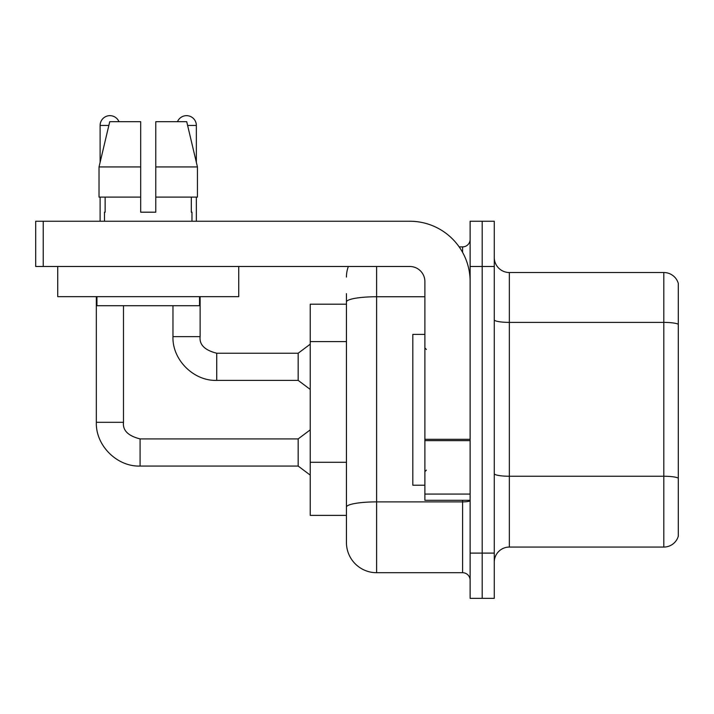 <?xml version="1.0" encoding="UTF-8"?>
<svg xmlns="http://www.w3.org/2000/svg" width="714" height="714" viewBox="0 0 714 714"><rect width="100%" height="100%" fill="white"/><g stroke="black" fill="none" stroke-linecap="round" stroke-linejoin="round"><path stroke-width="1.07" d="M346.442 304.209L310.242 304.209L310.242 515.383L346.442 515.383L346.442 542.542L346.442 304.209M494.266 562.15A15.083 15.083 0 0 1 509.35 547.067L663.815 547.067L663.815 272.525L509.35 272.525A15.083 15.083 0 0 1 494.266 257.442A15.083 15.083 0 0 0 509.35 272.525L509.35 547.067M482.2 553.1L482.2 598.35L494.266 598.35L494.266 553.1L482.2 553.1L482.2 598.35L470.133 598.35L470.133 553.1L482.2 553.1L482.2 266.492L482.2 553.1M470.133 553.1L470.133 221.242L482.2 221.242L482.2 266.492L482.2 221.242L494.266 221.242L494.266 553.1M678.3 283.387A15.083 15.083 0 0 0 663.815 272.525A15.083 15.083 0 0 1 678.3 283.387L678.3 536.205A15.083 15.083 0 0 1 663.815 547.067M376.608 266.492L376.608 572.708L462.592 572.708L462.592 500.3M459.164 246.883L462.592 246.883A7.542 7.542 0 0 0 470.133 239.342A7.542 7.542 0 0 1 462.592 246.883A7.542 7.542 0 0 0 470.133 239.342M346.442 331.037L346.442 293.641M346.442 525.95L346.442 472.838M470.133 580.25A7.542 7.542 0 0 0 462.592 572.708M346.442 277.05A30.166 30.166 0 0 1 348.352 266.492A30.166 30.166 0 0 0 346.442 277.05A30.166 30.166 0 0 1 348.352 266.492M376.608 572.708A30.166 30.166 0 0 1 346.442 542.542M140.685 166.933L140.685 197.109L140.685 166.933L140.685 197.109L99.023 197.109L99.023 166.933L109.742 121.683L140.685 121.683L140.685 166.933L99.023 166.933L100.112 162.346L100.112 125.45A9.809 9.809 0 0 1 118.97 121.683M96.336 296.658L96.336 422.313L123.495 422.313C122.576 430.363 128.109 435.897 140.087 438.905L298.166 438.905L298.166 466.064L140.087 466.064L140.087 438.931M123.495 422.313C122.576 430.363 128.109 435.897 140.087 438.905C128.109 435.897 122.576 430.363 123.495 422.313C122.576 430.363 128.109 435.897 140.087 438.905C128.109 435.897 122.576 430.363 123.495 422.313L123.495 305.717M100.112 197.109L100.112 221.242M177.491 121.683A9.809 9.809 0 0 1 196.35 125.45L196.35 162.346L197.439 166.933L197.439 197.109L155.777 197.109L155.777 121.683L186.72 121.683L197.439 166.933L155.777 166.933M172.966 305.717L172.966 336.633C172.145 359.731 193.619 381.205 216.717 380.383C193.619 381.205 172.145 359.731 172.966 336.633C172.145 359.731 193.619 381.205 216.717 380.383C193.619 381.205 172.145 359.731 172.966 336.633L200.125 336.633C199.206 344.683 204.739 350.217 216.717 353.225L298.166 353.225L298.166 380.383L216.717 380.383L216.717 353.252M196.35 197.109L196.35 221.242M424.884 334.375L412.817 334.375L412.817 485.217L424.884 485.217M470.133 500.3L424.884 500.3L424.884 439.306L470.133 439.306L470.133 281.575A60.342 60.342 0 0 0 409.791 221.242L43.242 221.242L43.242 266.492L409.791 266.492A15.083 15.083 0 0 1 424.884 281.575L424.884 439.306M43.242 266.492L35.7 266.492L35.7 221.242L43.242 221.242M238.735 266.492L238.735 296.658L57.727 296.658L57.727 266.492M155.777 212.192L140.685 212.192L155.777 212.192L140.685 212.192L155.777 212.192L155.777 197.109M104.485 212.192L105.136 212.192L104.485 212.192L104.485 221.242M191.977 212.192L191.316 212.192L191.977 212.192L191.977 221.242M191.316 197.109L191.316 212.192M140.685 197.109L140.685 212.192M105.136 212.192L105.136 197.109M96.943 296.658L96.943 305.717L199.518 305.717L199.518 296.658M197.439 197.109L197.439 166.933L186.72 121.683M109.742 121.683L99.023 166.933M346.442 341.595L310.242 341.595M346.442 462.279L310.242 462.279M678.3 324.272A15.083 2.615 180 0 0 663.815 322.389L509.35 322.389A15.083 2.615 -0 0 1 494.266 319.765M678.3 478.139A15.083 2.615 180 0 0 663.815 476.247L509.35 476.247A15.083 2.615 0 0 1 494.266 473.632M494.266 266.492L470.133 266.492M470.133 500.585A7.542 1.312 0 0 1 462.592 501.888L376.608 501.888A30.166 5.239 180 0 0 346.442 507.127M346.442 301.986A30.166 5.239 180 0 1 376.608 296.747L424.884 296.747M462.592 252.363L462.592 246.883M100.112 125.45L108.849 125.45M187.612 125.45L196.35 125.45M470.133 440.618L424.884 440.618M424.884 494.07L470.133 494.07M96.336 422.313C95.515 445.411 116.989 466.885 140.087 466.064C116.989 466.885 95.515 445.411 96.336 422.313C95.515 445.411 116.989 466.885 140.087 466.064C116.989 466.885 95.515 445.411 96.336 422.313C95.515 445.411 116.989 466.885 140.087 466.064M298.166 466.064L310.242 475.113M298.166 438.905L310.242 429.855M216.717 353.225C204.739 350.217 199.206 344.683 200.125 336.633C199.206 344.683 204.739 350.217 216.717 353.225C204.739 350.217 199.206 344.683 200.125 336.633L200.125 296.658M298.166 380.383L310.242 389.433M298.166 353.225L310.242 344.175M426.392 349.458L424.884 347.95M426.392 470.133L424.884 471.642"/></g></svg>

